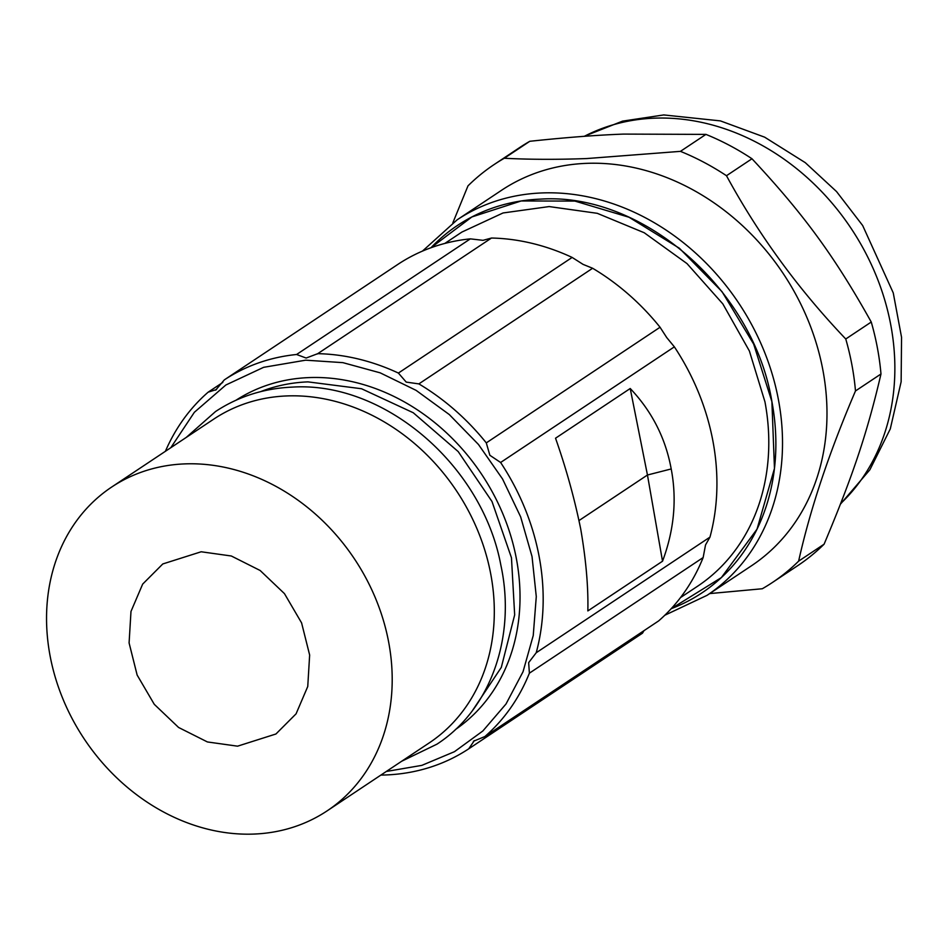 <?xml version="1.0" encoding="UTF-8"?>
<svg xmlns="http://www.w3.org/2000/svg" width="949" height="949" viewBox="0 0 949 949"><rect width="100%" height="100%" fill="white"/><g stroke="black" fill="none" stroke-linecap="round" stroke-linejoin="round"><path stroke-width="1.42" d="M327.108 810.873L429.221 742.913A194.462 162.35 -123.6 0 0 478.059 531.357A194.462 162.35 -123.6 0 0 286.847 395.935A194.462 162.35 -123.6 0 0 213.739 419.126L111.626 487.086A194.462 162.35 -123.6 0 0 62.8 698.642A194.462 162.35 -123.6 0 0 254 834.064A194.462 162.35 -123.6 0 0 327.108 810.873A194.462 162.35 -123.6 0 0 375.946 599.305A194.462 162.35 -123.6 0 0 184.735 463.895A194.462 162.35 -123.6 0 0 111.626 487.086M237.558 746.175L275.945 733.992L296.076 713.826L307.749 686.507L309.647 655.035L301.592 622.9L284.463 593.635L260.145 570.491L231.319 555.995L201.176 551.772L162.789 563.955L142.658 584.121L130.986 611.453L129.088 642.924L137.142 675.059L154.272 704.312L178.59 727.468L207.416 741.952L237.558 746.175M386.302 771.478L421.854 765.369L454.452 751.691L482.863 730.967L506.019 703.98L523.029 671.75L533.243 635.498L536.28 596.601L532.033 556.541L520.645 516.849L502.567 479.008L478.462 444.476L449.28 414.547L416.089 390.359L380.181 372.838L342.897 362.648L305.673 360.181L263.632 367.322L225.862 384.997L194.379 412.269L170.82 447.691M643.991 630.658L642.473 633.197L468.711 748.832A221.271 184.735 56.4 0 1 385.923 774.953A221.271 184.735 56.4 0 1 380.881 775.084M468.711 748.832L474.346 740.6M473.409 741.264L484.868 736.554A221.271 184.735 56.4 0 0 529.388 673.173L528.652 662.639L536.221 652.746A221.271 184.735 56.4 0 0 500.609 462.483L489.862 455.283L486.291 442.886A221.271 184.735 56.4 0 0 418.865 383.894L406.219 382.103L398.39 373.064A221.271 184.735 56.4 0 0 317.737 353.669L317.156 354.06M484.868 736.554L658.618 620.931A221.271 184.735 -123.6 0 0 703.15 557.549L705.534 544.916L709.971 537.122A221.271 184.735 -123.6 0 0 674.359 346.848L666.72 337.559L660.053 327.251A221.271 184.735 -123.6 0 0 592.615 268.259L583.066 264.38L572.14 257.428A221.271 184.735 -123.6 0 0 491.487 238.033L317.737 353.669L306.147 358.046L296.586 354.499A221.271 184.735 56.4 0 0 224.308 379.897L215.601 390.181M216.502 389.541L208.163 392.162A221.271 184.735 56.4 0 0 165.399 451.297M703.15 557.549L529.388 673.173M709.971 537.122L536.221 652.746M674.359 346.848L500.609 462.483M630.219 388.509L555.533 438.213C566.162 468.426 574.572 498.735 580.741 529.151C586.019 559.946 588.392 587.194 587.846 610.919L662.532 561.215C674.134 530.135 677.028 499.376 671.204 468.948C665.581 438.165 651.916 411.356 630.219 388.509L647.455 475.01L671.204 468.948M660.053 327.251L486.291 442.886M592.615 268.259L418.865 383.894M572.14 257.428L398.39 373.064M296.586 354.499L470.336 238.863L483.017 240.334L491.487 238.033M470.336 238.863A221.271 184.735 -123.6 0 0 398.058 264.261L224.308 379.897M222.801 382.423L208.163 392.162M578.961 520.586L647.455 475.01L662.532 561.215M709.674 593.588L762.308 588.748A251.058 209.599 -123.6 0 0 772.391 582.508L797.884 565.545A251.058 209.599 -123.6 0 0 824.1 544.18C852.807 475.947 867.41 432.234 880.98 373.989A251.058 209.599 -123.6 0 0 871.253 322.031C834.539 256.36 803.91 214.415 751.976 158.756A251.058 209.599 -123.6 0 0 705.937 134.39L623.493 134.094C596.755 135.078 565.521 137.486 529.791 141.294A251.058 209.599 -123.6 0 0 519.696 147.534L494.204 164.497A251.058 209.599 -123.6 0 0 467.987 185.862L452.863 222.778M529.791 141.294L504.299 158.258C529.684 159.562 557.17 159.657 586.743 158.554L680.445 151.354L705.937 134.39M751.976 158.756L726.483 175.719A251.058 209.599 -123.6 0 0 680.445 151.354M726.483 175.719C758.619 234.842 798.382 289.267 845.761 338.995L871.253 322.031M880.98 373.989L855.488 390.952A251.058 209.599 -123.6 0 0 845.761 338.995M855.488 390.952C829.177 452.376 810.221 509.115 798.619 561.156L824.1 544.18M772.391 582.508A251.058 209.599 -123.6 0 0 798.619 561.156M504.299 158.258A251.058 209.599 -123.6 0 0 494.204 164.497M680.492 597.597L697.586 586.221A212.706 177.57 -123.6 0 0 764.965 401.878L749.39 351L722.83 303.894L687.005 263.597L644.217 232.742L597.253 213.311L549.163 206.574L503.041 212.967L461.902 232.066L444.808 243.442M457.133 219.836L501.594 190.251A225.53 188.282 56.4 0 1 586.375 163.358A225.53 188.282 56.4 0 1 808.133 320.394A225.53 188.282 56.4 0 1 751.501 565.758L707.029 595.343A225.53 188.282 -123.6 0 0 763.672 349.991A225.53 188.282 -123.6 0 0 541.915 192.944A225.53 188.282 -123.6 0 0 457.133 219.836L422.459 251.105M671.192 608.689L721.382 577.573L757.029 529.162L774.467 468.426L771.893 401.605L753.672 344.107L722.011 291.64L679.365 248.235L629.033 217.25L574.904 201.081L521.143 200.974L471.902 216.941L430.988 247.736A220.666 184.225 -123.6 0 1 540.444 199.124C642.58 192.196 753.542 289.279 771.905 401.605A220.666 184.225 -123.6 0 1 671.192 608.689M472.697 710.243L501.309 667.396L514.666 614.893L511.464 557.775L492.009 501.535L458.201 451.594L413.266 412.756L361.533 388.746L307.974 381.878A194.462 162.35 -123.6 0 0 260.667 391.629M455.354 729.591A197.867 165.197 -123.6 0 0 503.065 514.346A197.867 165.197 -123.6 0 0 308.935 377.595A197.867 165.197 -123.6 0 0 236.123 400.158M840.672 503.575A225.53 188.282 -123.6 0 0 869.403 260.417A225.53 188.282 -123.6 0 0 654.264 118.174A225.53 188.282 -123.6 0 0 584.335 136.312M401.712 761.228L436.92 744.182C490.787 709.283 516.315 636.471 500.87 565.26C482.531 465.674 384.499 381.201 292.422 387.109C264.059 388.319 238.436 396.457 215.542 411.534L186.229 437.442M584.074 136.336L622.532 121.14L663.719 114.936L720.398 120.891L764.645 137.166L805.262 162.647L836.544 191.568L862.677 225.542L893.258 292.909L901.55 337.31L901.135 381.783L890.292 428.901L869.877 469.767L840.458 504.144M707.029 595.343L664.798 615.249"/></g></svg>

